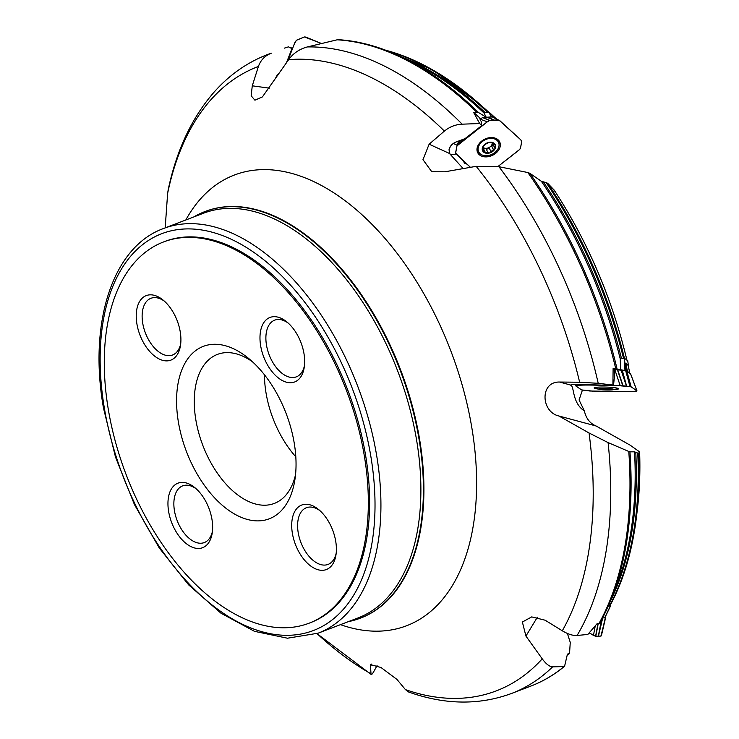 <?xml version="1.0" encoding="UTF-8"?>
<svg xmlns="http://www.w3.org/2000/svg" width="739" height="739" viewBox="0 0 739 739"><rect width="100%" height="100%" fill="white"/><g stroke="black" fill="none" stroke-linecap="round" stroke-linejoin="round"><path stroke-width="1.11" d="M610.525 605.915L604.844 617.767L602.553 617.97M608.086 442.596L628.778 451.455A341.963 197.609 -110.9 0 1 598.913 623.614L599.791 623.042L597.01 623.771L587.838 634.441L577.085 635.475C573.002 635.789 568.069 634.228 562.296 630.801A334.093 193.055 -110.9 0 0 589.048 432.98L608.086 442.596A341.963 197.609 69.1 0 1 577.085 635.475M292.672 48.22L290.205 47.61M284.284 48.164L287.591 47.111M491.611 116.928L486.244 117.261L478.558 112.55L473.551 112.263L479.833 117.991A8.369 1.607 -127.9 0 0 481.163 121.427L481.856 125.538L479.666 123.542L473.551 112.263M453.312 143.486L457.173 145.241M625.139 370.581L613.121 368.281L614.885 369.5A8.369 1.339 -89 0 0 614.506 375.828L613.509 385.453L612.899 385.028L613.121 368.281M582.397 390.183L579.071 399.984L584.364 410.912C586.055 418.422 589.971 423.456 596.096 425.987L630.136 445.174L639.623 451.889L638.57 453.303A328.855 190.034 69.1 0 1 636.602 515.794L636.602 515.794A328.855 190.034 69.1 0 1 610.211 605.13L608.419 605.721M609.601 605.666A329.502 190.403 -110.9 0 0 637.748 453.081L634.533 451.834L629.961 451.843A341.289 197.211 69.1 0 1 611.495 598.35A341.289 197.211 69.1 0 1 599.791 623.042M639.623 451.889L637.535 507.869A318.315 183.937 -110.9 0 0 639.623 451.889M637.748 453.081L638.57 453.303M567.395 633.462L570.259 642.422L569.557 653.064L567.321 654.578L564.679 665.857L564.023 666.56L552.633 666.855A341.963 197.609 69.1 0 1 511.545 693.468L530.768 686.115A341.963 197.609 -110.9 0 0 564.023 666.56L564.679 665.857M567.432 654.264A329.446 190.376 69.1 0 0 568.005 653.83L567.321 654.578M567.192 655.142A329.502 190.403 -110.9 0 0 569.104 653.766L569.557 653.064M486.244 117.261L483.869 112.725L488.904 112.374L491.814 116.91M626.857 359.976A318.315 183.937 -110.9 0 0 554.056 189.951L547.664 183.281A328.855 190.034 69.1 0 1 624.501 358.526M623.559 358.424A329.502 190.403 -110.9 0 0 546.204 182.644L541.364 181.277L529.78 173.268A341.289 197.211 69.1 0 1 617.037 368.816M554.028 191.096L554.204 190.135C587.93 241.939 612.197 298.676 626.986 360.355M620.557 370.073L620.215 358.055L624.538 358.526L625.286 370.599M546.204 182.644L547.664 183.281M511.545 693.468C479.186 705.375 444.906 704.895 408.704 692.037L405.425 689.607A334.093 193.055 -110.9 0 0 542.232 658.837C546.084 664.047 549.548 666.726 552.633 666.855M377.047 665.599L374.313 670.624C372.253 674.356 371.144 675.418 371.006 673.82L371.246 674.522M271.361 53.18L267.398 54.612A341.963 197.609 69.1 0 1 271.361 53.18C264.996 55.637 260.682 60.071 258.401 66.473A334.093 193.055 -110.9 0 0 167.633 193.332L168.316 189.082M280.386 71.544L277.134 75.35A10.041 9.755 52 0 0 275.462 78.759M476.627 112.116A341.963 197.609 -110.9 0 0 337.141 39.804L307.341 46.945A341.963 197.609 69.1 0 1 462.143 124.17L479.666 123.542M462.143 124.17C455.575 124.494 449.654 126.803 444.388 131.089A334.093 193.055 -110.9 0 0 288.635 59.674C293.254 53.282 299.489 49.042 307.341 46.945M449.164 149.333L449.016 149.906A10.041 7.353 154.2 0 1 450.614 146.137A10.041 7.353 154.2 0 1 455.27 142.294L464.988 138.655L460.545 141.167L456.647 141.768C452.656 143.218 450.116 145.934 449.016 149.906L449.949 154.008L463.141 168.557M613.509 385.453L581.944 384.483A10.041 1.053 -178.1 0 0 572.365 384.631L570.822 385.342C574.406 386.137 571.912 402.921 584.364 410.912M628.778 451.455L629.961 451.843M494.206 117.686L492.386 116.014A328.855 190.034 69.1 0 1 493.938 117.538M337.141 39.804L338.453 39.684C360.226 41.07 382.506 47.453 405.305 58.824A341.289 197.211 69.1 0 1 478.558 112.55M493.172 117.159L492.386 116.014M629.776 373.029A318.315 183.937 -110.9 0 0 628.113 365.38L625.61 363.135A328.855 190.034 69.1 0 1 627.503 371.458M628.113 365.38L628.455 366.913M615.716 368.576A341.963 197.609 -110.9 0 0 527.812 172.52L529.78 173.268M626.386 370.451L625.61 363.135M527.812 172.52L498.927 166.709A341.963 197.609 69.1 0 1 598.211 383.319L612.899 385.028M542.232 658.837L525.928 636.076L522.371 622.026L531.701 616.908L545.123 620.206L562.296 630.801M589.048 432.98L558.97 416.02C540.976 412.039 539.636 381.684 559.451 382.035L579.635 382.229A334.093 193.055 -110.9 0 0 476.184 166.33L444.961 171.781L431.77 171.744L422.967 159.652L429.128 144.207L444.388 131.089M288.635 59.674L262.41 96.911L254.918 100.199L251.168 95.802L252.276 85.816L258.401 66.473M167.633 193.332L165.185 227.871M317.022 633.6A334.093 193.055 -110.9 0 0 371.006 673.82L370.396 664.592L380.991 667.502L396.917 679.381L405.425 689.607M348.392 621.619A217.645 125.769 -110.9 0 0 360.281 618.201A217.645 125.769 -110.9 0 0 400.058 369.99A217.645 125.769 -110.9 0 0 204.879 211.585A217.645 125.769 -110.9 0 0 193.747 216.961M476.184 166.33L498.927 166.709M598.211 383.319L579.635 382.229M163.467 241.976L164.742 241.487A204.047 117.907 69.1 0 1 347.727 389.989A204.047 117.907 69.1 0 1 310.426 622.691L309.151 623.171A204.047 117.907 -110.9 0 0 346.452 390.478A204.047 117.907 -110.9 0 0 163.467 241.976A204.047 117.907 -110.9 0 0 108.402 409.979A204.047 117.907 -110.9 0 0 309.151 623.171M164.418 301.198A30.345 17.533 -110.9 0 0 150.932 298.288A30.345 17.533 -110.9 0 0 145.38 332.901A30.345 17.533 -110.9 0 0 172.593 354.988A30.345 17.533 -110.9 0 0 180.704 343.82M180.214 331.682A34.53 19.953 -110.9 0 0 163.06 300.034A34.53 19.953 -110.9 0 0 136.678 310.075A34.53 19.953 -110.9 0 0 154.118 355.708A34.53 19.953 -110.9 0 0 180.473 345.593A34.53 19.953 -110.9 0 0 180.214 331.682M196.149 488.775A30.345 17.533 -110.9 0 0 182.653 485.865A30.345 17.533 -110.9 0 0 177.111 520.468A30.345 17.533 -110.9 0 0 204.324 542.555A30.345 17.533 -110.9 0 0 212.435 531.396M211.945 519.258A34.53 19.953 -110.9 0 0 194.791 487.611A34.53 19.953 -110.9 0 0 168.4 497.652A34.53 19.953 -110.9 0 0 185.84 543.285A34.53 19.953 -110.9 0 0 212.204 533.17A34.53 19.953 -110.9 0 0 211.945 519.258M335.691 541.114A34.53 19.953 -110.9 0 0 318.537 509.467A34.53 19.953 -110.9 0 0 292.154 519.508A34.53 19.953 -110.9 0 0 309.595 565.141A34.53 19.953 -110.9 0 0 335.949 555.026A34.53 19.953 -110.9 0 0 335.691 541.114M319.895 510.631A30.345 17.533 -110.9 0 0 306.408 507.721A30.345 17.533 -110.9 0 0 300.856 542.334A30.345 17.533 -110.9 0 0 328.07 564.411A30.345 17.533 -110.9 0 0 336.18 553.252M288.173 323.063A30.345 17.533 -110.9 0 0 274.677 320.153A30.345 17.533 -110.9 0 0 269.135 354.757A30.345 17.533 -110.9 0 0 296.348 376.844A30.345 17.533 -110.9 0 0 304.459 365.676M303.969 353.538A34.53 19.953 -110.9 0 0 286.815 321.89A34.53 19.953 -110.9 0 0 260.424 331.931A34.53 19.953 -110.9 0 0 277.873 377.564A34.53 19.953 -110.9 0 0 304.228 367.449A34.53 19.953 -110.9 0 0 303.969 353.538M295.554 474.632A79.757 46.086 69.1 0 1 274.354 503.416A79.757 46.086 69.1 0 1 195.881 420.085A79.757 46.086 69.1 0 1 217.405 354.406A79.757 46.086 69.1 0 1 252.405 361.722M178.441 422.348A92.32 53.347 -110.9 0 0 237.838 515.794A92.32 53.347 -110.9 0 0 294.861 479.99A92.32 53.347 -110.9 0 0 248.322 358.193A92.32 53.347 -110.9 0 0 178.441 422.348M295.822 456.841A79.757 46.086 69.1 0 1 266.086 393.259A79.757 46.086 69.1 0 1 264.47 374.802M570.72 385.148L571.801 384.696M449.949 154.008L451.658 154.857L455.981 153.971M466.919 164.113L464.6 163.162L462.854 160.409M464.988 138.655L481.856 125.538M288.469 46.88L292.432 48.839M286.427 62.833L292.053 48.386M558.97 416.02L596.096 425.987M370.71 666.227L371.68 664.056M525.928 636.076L537.373 617.204M628.723 367.985L627.697 360.549L624.88 358.6M628.741 368.096L627.697 360.577M496.257 118.757L489.44 112.54M604.65 617.869L610.377 605.962L608.271 606.054M610.377 605.962L610.626 604.493M599.375 389.296A7.538 0.785 1.9 0 1 606.331 388.437A7.538 0.785 1.9 0 1 613.204 389.767A7.538 0.785 1.9 0 1 607.486 390.044A7.538 0.785 1.9 0 1 599.375 389.296A29.301 29.301 0 0 1 595.726 388.021A10.983 1.155 1.9 0 1 595.357 387.707A10.983 1.155 1.9 0 1 596.096 387.319M616.612 388.012A10.983 1.155 1.9 0 1 617.324 388.446A10.983 1.155 1.9 0 1 616.936 388.732A29.301 29.301 0 0 1 613.204 389.767M599.375 389.102L600.086 388.511L599.375 389.102A7.02 0.739 1.9 0 1 599.412 388.853A7.02 0.739 1.9 0 1 601.888 388.502A7.02 0.739 1.9 0 1 608.807 388.622A7.02 0.739 1.9 0 1 613.204 389.324A7.02 0.739 1.9 0 1 613.231 389.342A7.02 0.739 1.9 0 1 610.719 389.943A7.02 0.739 1.9 0 1 603.791 389.822A7.02 0.739 1.9 0 1 599.375 389.102L601.583 388.52M611.162 388.917L610.719 389.943L605.694 389.37L603.791 389.822L602.645 389.204L602.738 388.474M611.384 389.342L610.719 389.943M602.017 388.492L602.719 388.991M605.666 389.425L605.694 388.474M608.871 389.471L608.899 388.622M478.678 151.828A10.983 8.037 -25.8 0 1 485.08 139.81A10.983 8.037 -25.8 0 1 498.465 142.276A10.983 8.037 -25.8 0 1 494.714 152.659A10.983 8.037 -25.8 0 1 478.678 151.828L477.283 148.945A10.983 8.037 -25.8 0 1 477.061 148.4M496.793 138.877A10.983 8.037 -25.8 0 1 497.07 139.385L498.465 142.276M482.761 146.867L483.482 151.994A7.02 5.136 -25.8 0 1 482.807 146.775A7.02 5.136 -25.8 0 1 488.239 142.544A7.02 5.136 -25.8 0 1 494.354 143.532A7.02 5.136 -25.8 0 1 495.028 148.742A7.02 5.136 -25.8 0 1 489.597 152.973A7.02 5.136 -25.8 0 1 483.482 151.994L489.597 152.973L490.945 151.624M482.622 147.218L482.936 147.883L482.807 146.775L486.65 143.412L489.615 142.378L494.354 143.532L493.772 145.749L495.176 147.449M483.084 151.467L483.482 151.994M482.595 147.301L482.567 147.883M494.354 143.532L494.382 144.668L493.606 143.07M494.696 147.089L495.028 148.742L490.908 151.56L489.255 148.123L490.151 146.812A5.404 3.954 -25.8 0 1 485.015 148.253A5.404 3.954 -25.8 0 1 482.992 147.357M483.472 148.437L486.133 148.825L487.814 152.336M492.285 143.08A5.404 3.954 -25.8 0 1 490.151 146.812L493.282 144.955M485.006 151.966L483.528 148.918M486.133 148.825L487.675 152.04M486.382 149.343L489.292 148.206M493.43 149.601L491.768 146.165M493.948 146.313L492.377 143.07M583.893 384.576L620.197 385.619L614.848 369.759M620.197 385.619L626.469 386.109L621.093 370.137L614.811 369.648M613.85 389.629A12.24 1.284 -178.1 0 0 618.561 388.769A12.24 1.284 -178.1 0 0 606.377 387.079A12.24 1.284 -178.1 0 0 594.101 387.938A12.24 1.284 -178.1 0 0 594.248 388.16A12.24 1.284 -178.1 0 0 598.747 389.111M626.792 370.96L630.413 373.463L636.916 390.839L631.106 386.82L626.792 370.96L621.093 370.137M631.106 386.82L626.617 386.127L622.303 370.267M575.746 385.887L581.602 389.933L589.824 391.005L629 391.725L636.842 391.097M578.868 384.391L578.415 385.315L575.866 385.619L576.457 384.391M578.415 385.315L579.006 384.391M583.662 385.01L578.526 385.305M605.814 615.753L601.038 636.057L595.569 636.288L589.195 632.889L593.463 635.346L595.274 625.831M605.786 616.696L600.918 636.085L595.579 636.288L597.98 623.698M598.322 636.242L601.38 620.169M598.433 636.233L602.691 617.961M593.463 635.346L595.569 636.288M294.057 44.673L296.33 40.331L304.459 36.95L321.4 43.462L305.697 37.052L304.246 36.996L296.45 40.248L294.907 42.483L287.683 61.032L294.057 44.673M459.649 141.167L458.651 144.087L487.324 121.778L480.036 119.136M487.324 121.778L489.634 120.494L493.828 120.134L486.881 117.233L482.632 117.603L480.378 118.868M479.177 154.608A12.24 8.96 154.2 0 0 495.499 153.472A12.24 8.96 154.2 0 0 499.361 141.315A12.24 8.96 154.2 0 0 484.766 139.163A12.24 8.96 154.2 0 0 477.376 151.929A12.24 8.96 154.2 0 0 479.177 154.608M497.92 166.524L518.833 150.239L520.422 148.419L521.734 141.371L520.727 139.773L499.915 120.78L492.516 116.919L486.881 117.233M499.915 120.78L498.031 119.884L494.003 120.124L488.294 117.131M458.651 144.087L456.878 146.11L455.621 153.204L470.41 167.3L456.009 154.008L455.575 152.862L456.979 145.879L487.86 121.39L489.855 120.448L499.139 120.272L520.727 139.773L521.743 141.602L520.441 148.354L519.656 149.463L497.929 166.524M458.54 141.306L456.878 146.11M618.349 385.592L631.106 386.82L636.916 390.839C632.251 392.603 606.968 391.042 592.475 391.107L581.556 389.915L575.746 385.887C579.93 384.141 604.373 385.656 618.349 385.592M635.762 452.231A329.446 190.376 69.1 0 1 610.257 601.398M599.726 623.18L611.495 598.35L616.224 586.424A330.121 190.764 -110.9 0 0 634.533 451.834M485.052 108.882L488.932 112.374A318.315 183.937 -110.9 0 0 485.052 108.882L479.066 103.589A328.855 190.034 69.1 0 1 488.645 112.393M385.795 50.261A328.855 190.034 69.1 0 1 479.066 103.589L432.176 69.623L384.862 49.91M487.675 112.457A329.502 190.403 -110.9 0 0 387.578 50.945M402.349 57.374A329.446 190.376 69.1 0 1 485.181 112.633M483.953 112.975A330.121 190.764 -110.9 0 0 416.778 64.561L405.305 58.824M543.405 182.062A329.446 190.376 69.1 0 1 621.416 358.184M620.197 358.701A330.121 190.764 -110.9 0 0 541.364 181.277M277.698 75.48A12.554 1.746 23.7 0 0 277.134 75.35M318.103 633.194L358.046 617.933A216.601 125.168 -110.9 0 0 416.51 439.585A216.601 125.168 -110.9 0 0 203.401 213.266L163.448 228.536C112.587 246.891 88.329 322.731 103.488 408.048L115.478 457.016L134.424 504.543L159.273 547.969L188.639 584.872L220.943 613.185L254.475 631.337L287.489 638.21L318.103 633.194A216.601 125.168 -110.9 0 0 357.694 386.183A216.601 125.168 -110.9 0 0 163.448 228.536M185.812 219.991A241.256 139.412 69.1 0 1 342.24 198.615A241.256 139.412 69.1 0 1 471.731 427.114A241.256 139.412 69.1 0 1 340.467 624.649M360.53 618.1A217.645 125.769 -110.9 0 0 360.789 618.007A217.645 125.769 -110.9 0 0 400.566 369.796A217.645 125.769 -110.9 0 0 205.387 211.391A217.645 125.769 -110.9 0 0 205.137 211.483M104.43 408.565A212.416 122.748 -110.9 0 0 333.732 618.635A212.416 122.748 -110.9 0 0 274.603 269.051A212.416 122.748 -110.9 0 0 104.43 408.565M559.451 382.035L570.72 385.056M429.128 144.207L449.598 153.518M252.276 85.816L269.273 88.153M624.945 370.553L624.538 358.526M491.361 116.91L488.904 112.374M608.816 389.425L608.844 388.622M605.694 389.37L605.731 388.474M485.052 151.892L483.518 148.696M493.338 149.564L491.694 146.156M490.89 151.467L489.246 148.059M494.299 144.696L493.495 143.033M622.774 385.721L617.398 369.749M623.051 385.74L617.675 369.768M630.191 386.534L625.878 370.673M629.988 386.506L625.674 370.645M575.986 385.592L576.568 384.391M581.242 385.019L581.538 384.465M581.02 385.037L581.325 384.456M595.782 636.325L598.193 623.679M489.578 120.512L482.632 117.603M489.865 120.448L482.918 117.538M498.964 143.809A11.99 8.776 154.2 0 0 498.613 140.327M477.061 150.728A11.99 8.776 154.2 0 0 479.574 153.176M498.225 119.912L492.516 116.919M497.957 119.884L492.248 116.891M498.021 141.352A11.371 8.323 154.2 0 0 497.458 139.302M476.978 149.195A11.371 8.323 154.2 0 0 478.235 150.913M637.535 507.869L636.602 515.794C632.51 550.37 623.688 580.226 610.155 605.37M567.173 655.216L569.335 653.673M371.181 674.467L316.957 633.619M168.159 189.831C176.621 149.943 192.066 117.233 214.476 91.691C229.58 74.778 247.214 62.418 267.398 54.612M564.402 666.402C554.084 674.919 542.869 681.487 530.768 686.115M628.233 365.796L629.877 373.38M205.387 211.391L204.879 211.585M360.789 618.007L360.281 618.201M610.58 605.841L604.853 617.749M636.99 390.922L630.487 373.546M575.672 385.74L576.328 384.391M605.749 617.047L601.481 635.337"/></g></svg>
